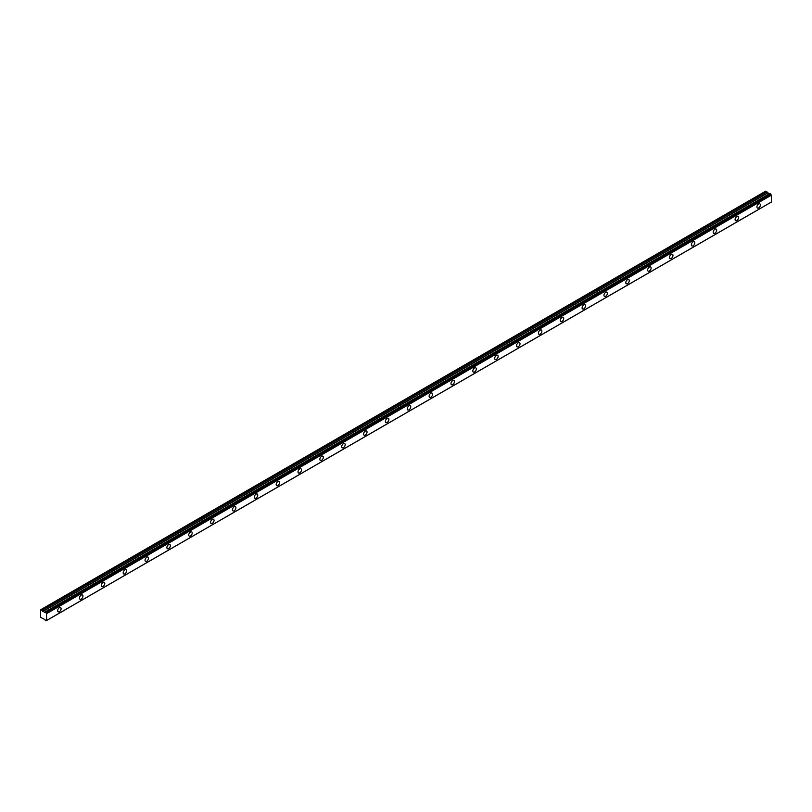 <?xml version="1.0" encoding="UTF-8"?>
<svg xmlns="http://www.w3.org/2000/svg" width="812" height="812" viewBox="0 0 812 812"><rect width="100%" height="100%" fill="white"/><g stroke="black" fill="none" stroke-linecap="round" stroke-linejoin="round"><path stroke-width="1.22" d="M770.162 193.672L770.71 193.997L45.929 612.451L45.37 612.126L770.162 193.672L45.32 612.126A0.924 0.538 60 0 1 44.589 612.38L769.38 193.926L44.589 612.38M758.652 207.953A2.446 1.411 120 0 0 760.255 205.801A2.446 1.411 120 0 0 759.88 203.842A2.446 1.411 120 0 0 758.652 203.964A2.446 1.411 120 0 0 757.058 206.116A2.446 1.411 120 0 0 757.434 208.075A2.446 1.411 120 0 0 758.652 207.953M59.357 611.69A2.446 1.411 120 0 0 60.951 609.538A2.446 1.411 120 0 0 60.585 607.569A2.446 1.411 120 0 0 59.357 607.691A2.446 1.411 120 0 0 57.764 609.853A2.446 1.411 120 0 0 58.129 611.812A2.446 1.411 120 0 0 59.357 611.69M81.21 599.073A2.446 1.411 120 0 0 82.804 596.921A2.446 1.411 120 0 0 82.438 594.952A2.446 1.411 120 0 0 81.21 595.074A2.446 1.411 120 0 0 79.617 597.236A2.446 1.411 120 0 0 79.982 599.195A2.446 1.411 120 0 0 81.21 599.073M103.063 586.457A2.446 1.411 120 0 0 104.657 584.305A2.446 1.411 120 0 0 104.291 582.336A2.446 1.411 120 0 0 103.063 582.458A2.446 1.411 120 0 0 101.47 584.62A2.446 1.411 120 0 0 101.835 586.579A2.446 1.411 120 0 0 103.063 586.457M124.916 573.84A2.446 1.411 120 0 0 126.51 571.689A2.446 1.411 120 0 0 126.144 569.719A2.446 1.411 120 0 0 124.916 569.841A2.446 1.411 120 0 0 123.322 572.003A2.446 1.411 120 0 0 123.688 573.962A2.446 1.411 120 0 0 124.916 573.84M146.769 561.224A2.446 1.411 120 0 0 148.363 559.072A2.446 1.411 120 0 0 147.997 557.103A2.446 1.411 120 0 0 146.769 557.225A2.446 1.411 120 0 0 145.175 559.387A2.446 1.411 120 0 0 145.541 561.346A2.446 1.411 120 0 0 146.769 561.224M168.622 548.607A2.446 1.411 120 0 0 170.215 546.446A2.446 1.411 120 0 0 169.85 544.487A2.446 1.411 120 0 0 168.622 544.608A2.446 1.411 120 0 0 167.028 546.77A2.446 1.411 120 0 0 167.394 548.729A2.446 1.411 120 0 0 168.622 548.607M190.475 535.991A2.446 1.411 120 0 0 192.068 533.829A2.446 1.411 120 0 0 191.703 531.87A2.446 1.411 120 0 0 190.475 531.992A2.446 1.411 120 0 0 188.881 534.154A2.446 1.411 120 0 0 189.247 536.113A2.446 1.411 120 0 0 190.475 535.991M212.328 523.375A2.446 1.411 120 0 0 213.921 521.213A2.446 1.411 120 0 0 213.556 519.254A2.446 1.411 120 0 0 212.328 519.375A2.446 1.411 120 0 0 210.734 521.537A2.446 1.411 120 0 0 211.1 523.496A2.446 1.411 120 0 0 212.328 523.375M234.181 510.758A2.446 1.411 120 0 0 235.774 508.596A2.446 1.411 120 0 0 235.409 506.637A2.446 1.411 120 0 0 234.181 506.759A2.446 1.411 120 0 0 232.587 508.921A2.446 1.411 120 0 0 232.953 510.88A2.446 1.411 120 0 0 234.181 510.758M256.034 498.142A2.446 1.411 120 0 0 257.627 495.98A2.446 1.411 120 0 0 257.262 494.021A2.446 1.411 120 0 0 256.034 494.143A2.446 1.411 120 0 0 254.44 496.305A2.446 1.411 120 0 0 254.806 498.263A2.446 1.411 120 0 0 256.034 498.142M277.887 485.525A2.446 1.411 120 0 0 279.48 483.363A2.446 1.411 120 0 0 279.115 481.404A2.446 1.411 120 0 0 277.887 481.526A2.446 1.411 120 0 0 276.293 483.688A2.446 1.411 120 0 0 276.659 485.647A2.446 1.411 120 0 0 277.887 485.525M299.74 472.909A2.446 1.411 120 0 0 301.333 470.747A2.446 1.411 120 0 0 300.968 468.788A2.446 1.411 120 0 0 299.74 468.91A2.446 1.411 120 0 0 298.146 471.072A2.446 1.411 120 0 0 298.522 473.031A2.446 1.411 120 0 0 299.74 472.909M321.593 460.292A2.446 1.411 120 0 0 323.186 458.13A2.446 1.411 120 0 0 322.821 456.171A2.446 1.411 120 0 0 321.593 456.293A2.446 1.411 120 0 0 319.999 458.455A2.446 1.411 120 0 0 320.375 460.414A2.446 1.411 120 0 0 321.593 460.292M343.446 447.676A2.446 1.411 120 0 0 345.049 445.514A2.446 1.411 120 0 0 344.674 443.555A2.446 1.411 120 0 0 343.446 443.677A2.446 1.411 120 0 0 341.852 445.829A2.446 1.411 120 0 0 342.228 447.798A2.446 1.411 120 0 0 343.446 447.676M365.298 435.059A2.446 1.411 120 0 0 366.902 432.897A2.446 1.411 120 0 0 366.527 430.939A2.446 1.411 120 0 0 365.298 431.06A2.446 1.411 120 0 0 363.705 433.212A2.446 1.411 120 0 0 364.08 435.181A2.446 1.411 120 0 0 365.298 435.059M387.151 422.443A2.446 1.411 120 0 0 388.755 420.281A2.446 1.411 120 0 0 388.38 418.322A2.446 1.411 120 0 0 387.151 418.444A2.446 1.411 120 0 0 385.558 420.596A2.446 1.411 120 0 0 385.933 422.565A2.446 1.411 120 0 0 387.151 422.443M409.004 409.827A2.446 1.411 120 0 0 410.608 407.665A2.446 1.411 120 0 0 410.233 405.706A2.446 1.411 120 0 0 409.004 405.827A2.446 1.411 120 0 0 407.411 407.979A2.446 1.411 120 0 0 407.786 409.948A2.446 1.411 120 0 0 409.004 409.827M430.857 397.21A2.446 1.411 120 0 0 432.461 395.048A2.446 1.411 120 0 0 432.085 393.089A2.446 1.411 120 0 0 430.857 393.211A2.446 1.411 120 0 0 429.264 395.363A2.446 1.411 120 0 0 429.639 397.332A2.446 1.411 120 0 0 430.857 397.21M452.71 384.594A2.446 1.411 120 0 0 454.314 382.432A2.446 1.411 120 0 0 453.938 380.473A2.446 1.411 120 0 0 452.71 380.595A2.446 1.411 120 0 0 451.117 382.746A2.446 1.411 120 0 0 451.492 384.715A2.446 1.411 120 0 0 452.71 384.594M474.563 371.977A2.446 1.411 120 0 0 476.167 369.815A2.446 1.411 120 0 0 475.791 367.856A2.446 1.411 120 0 0 474.563 367.978A2.446 1.411 120 0 0 472.97 370.13A2.446 1.411 120 0 0 473.345 372.089A2.446 1.411 120 0 0 474.563 371.977M496.416 359.361A2.446 1.411 120 0 0 498.02 357.199A2.446 1.411 120 0 0 497.644 355.24A2.446 1.411 120 0 0 496.416 355.362A2.446 1.411 120 0 0 494.823 357.513A2.446 1.411 120 0 0 495.198 359.472A2.446 1.411 120 0 0 496.416 359.361M518.269 346.734A2.446 1.411 120 0 0 519.873 344.582A2.446 1.411 120 0 0 519.497 342.623A2.446 1.411 120 0 0 518.269 342.745A2.446 1.411 120 0 0 516.676 344.897A2.446 1.411 120 0 0 517.051 346.856A2.446 1.411 120 0 0 518.269 346.734M540.122 334.118A2.446 1.411 120 0 0 541.726 331.966A2.446 1.411 120 0 0 541.35 330.007A2.446 1.411 120 0 0 540.122 330.129A2.446 1.411 120 0 0 538.529 332.281A2.446 1.411 120 0 0 538.904 334.239A2.446 1.411 120 0 0 540.122 334.118M561.975 321.501A2.446 1.411 120 0 0 563.579 319.349A2.446 1.411 120 0 0 563.203 317.39A2.446 1.411 120 0 0 561.975 317.512A2.446 1.411 120 0 0 560.381 319.664A2.446 1.411 120 0 0 560.757 321.623A2.446 1.411 120 0 0 561.975 321.501M583.828 308.885A2.446 1.411 120 0 0 585.432 306.733A2.446 1.411 120 0 0 585.056 304.774A2.446 1.411 120 0 0 583.828 304.896A2.446 1.411 120 0 0 582.234 307.048A2.446 1.411 120 0 0 582.61 309.007A2.446 1.411 120 0 0 583.828 308.885M605.681 296.268A2.446 1.411 120 0 0 607.285 294.117A2.446 1.411 120 0 0 606.909 292.158A2.446 1.411 120 0 0 605.681 292.279A2.446 1.411 120 0 0 604.087 294.431A2.446 1.411 120 0 0 604.463 296.39A2.446 1.411 120 0 0 605.681 296.268M627.534 283.652A2.446 1.411 120 0 0 629.138 281.5A2.446 1.411 120 0 0 628.762 279.541A2.446 1.411 120 0 0 627.534 279.663A2.446 1.411 120 0 0 625.94 281.815A2.446 1.411 120 0 0 626.316 283.774A2.446 1.411 120 0 0 627.534 283.652M649.387 271.035A2.446 1.411 120 0 0 650.991 268.884A2.446 1.411 120 0 0 650.615 266.925A2.446 1.411 120 0 0 649.387 267.046A2.446 1.411 120 0 0 647.793 269.198A2.446 1.411 120 0 0 648.169 271.157A2.446 1.411 120 0 0 649.387 271.035M671.24 258.419A2.446 1.411 120 0 0 672.843 256.267A2.446 1.411 120 0 0 672.468 254.308A2.446 1.411 120 0 0 671.24 254.43A2.446 1.411 120 0 0 669.646 256.582A2.446 1.411 120 0 0 670.022 258.541A2.446 1.411 120 0 0 671.24 258.419M693.093 245.803A2.446 1.411 120 0 0 694.696 243.651A2.446 1.411 120 0 0 694.321 241.692A2.446 1.411 120 0 0 693.093 241.814A2.446 1.411 120 0 0 691.499 243.965A2.446 1.411 120 0 0 691.875 245.924A2.446 1.411 120 0 0 693.093 245.803M714.946 233.186A2.446 1.411 120 0 0 716.549 231.034A2.446 1.411 120 0 0 716.174 229.075A2.446 1.411 120 0 0 714.946 229.197A2.446 1.411 120 0 0 713.352 231.349A2.446 1.411 120 0 0 713.728 233.308A2.446 1.411 120 0 0 714.946 233.186M736.799 220.57A2.446 1.411 120 0 0 738.402 218.418A2.446 1.411 120 0 0 738.027 216.459A2.446 1.411 120 0 0 736.799 216.581A2.446 1.411 120 0 0 735.205 218.732A2.446 1.411 120 0 0 735.581 220.691A2.446 1.411 120 0 0 736.799 220.57M46 620.835A0.924 0.538 60 0 1 46.548 620.53L45.299 620.429A0.924 0.538 60 0 0 44.589 619.394L40.6 617.364L40.6 609.802L42.082 610.269L766.873 191.815L765.757 191.135L40.965 609.589M769.258 193.946L766.873 191.815M770.111 193.672L45.32 612.126M771.4 202.026L46.609 620.48L771.38 202.076L771.339 195.053A0.924 0.538 60 0 1 770.791 194.109L770.71 193.997M769.319 193.916L44.528 612.37L42.082 610.269M771.339 195.053L46.548 613.507L46.609 620.48L45.979 620.865M46.548 613.507A0.924 0.538 60 0 1 46 612.563L770.791 194.109M766.812 191.744L42.021 610.198M767.523 192.931L42.731 611.385M42.863 611.527L767.655 193.073M769.137 193.926L44.345 612.38M46.609 613.618L771.4 195.164M771.38 202.076L46.588 620.53"/></g></svg>
